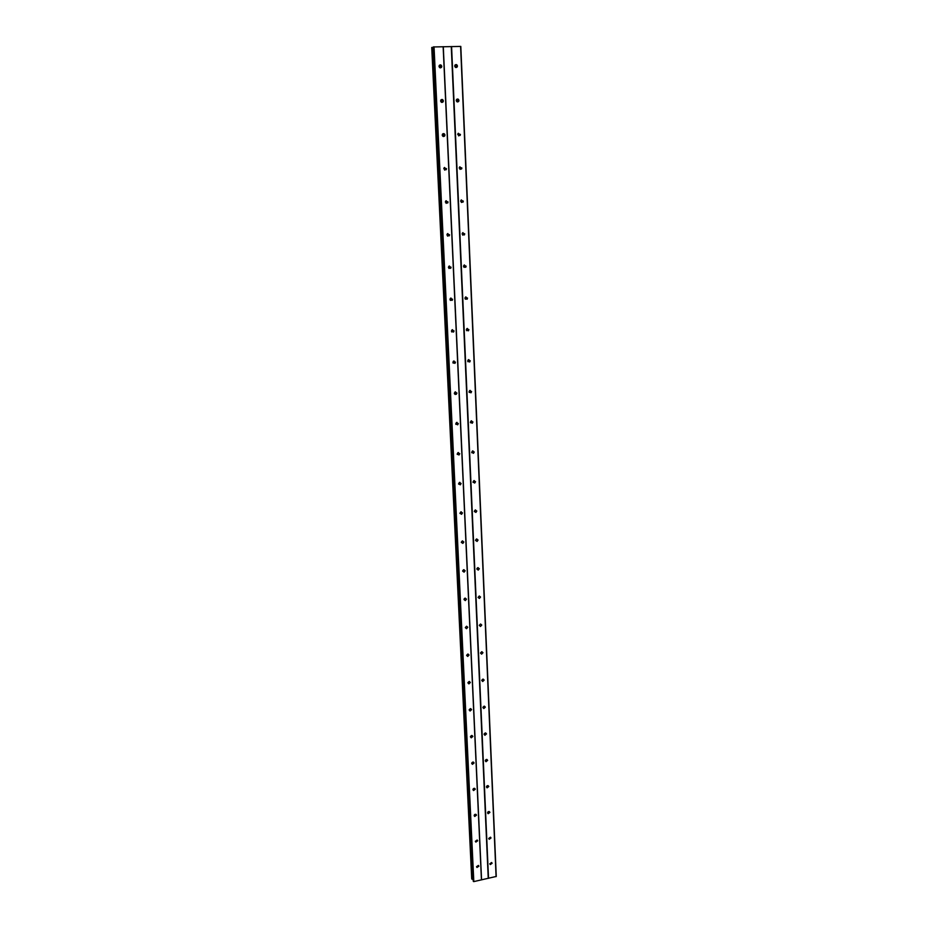 <?xml version="1.0" encoding="UTF-8"?>
<svg xmlns="http://www.w3.org/2000/svg" width="928" height="928" viewBox="0 0 928 928"><rect width="100%" height="100%" fill="white"/><g stroke="black" fill="none" stroke-linecap="round" stroke-linejoin="round"><path stroke-width="1.39" d="M489.81 863.794L491.631 862.506L492.118 863.284L490.297 864.56L489.81 863.794M488.696 838.471L490.483 837.172L491.016 837.972L489.23 839.283L488.696 838.471M487.571 812.87L489.311 811.548L489.914 812.394L488.163 813.717L487.571 812.87M486.434 786.99L488.116 785.633L488.789 786.515L487.084 787.86L486.434 786.99L487.084 787.86M485.274 760.809L486.91 759.44L487.652 760.357L486.005 761.726L485.274 760.809M484.114 734.35L485.68 732.958L486.492 733.909L484.926 735.289L484.114 734.35L484.926 735.289M482.943 707.577L484.439 706.173L485.332 707.148L483.824 708.551L482.943 707.577M481.748 680.502L483.163 679.087L484.161 680.096L482.734 681.512L481.748 680.502M480.542 653.126L481.876 651.7L482.966 652.72L481.62 654.147L480.542 653.126M479.324 625.426L480.576 624.01L481.76 625.043L480.507 626.47L479.324 625.426M478.094 597.412L479.254 595.996L480.542 597.04L479.37 598.456L478.094 597.412M476.841 569.073L477.92 567.658L479.312 568.713L478.233 570.117L476.841 569.073M478.082 567.634L476.853 569.119M475.588 540.398L476.574 539.006L478.071 540.05L477.073 541.442L475.588 540.398M476.83 538.948L475.6 540.537M474.312 511.374L475.206 510.017L476.806 511.05L475.902 512.418L474.312 511.374M475.542 509.936L474.336 511.618M473.013 482.026L473.837 480.681L475.53 481.713L474.707 483.059L473.013 482.026M474.243 480.576L473.071 482.351M471.714 452.319L472.456 451.008L474.243 452.017L473.489 453.328L471.714 452.319M472.909 450.857L471.807 452.748M470.392 422.252L471.064 420.976L472.932 421.973L472.248 423.249L470.392 422.252M471.552 420.79L470.519 422.774M469.046 391.825L469.661 390.584L471.61 391.57L470.995 392.811L469.046 391.825M470.183 390.375L469.232 392.451M467.689 361.027L468.246 359.82L470.276 360.783L469.719 362.001L467.689 361.027M468.779 359.577L467.944 361.758M466.32 329.858L466.819 328.686L468.918 329.637L468.42 330.809L466.32 329.858M467.352 328.408L466.633 330.681L467.329 328.419M464.94 298.306L465.392 297.169L467.55 298.097L467.086 299.234L464.94 298.306M465.902 296.867L466.297 297.784L465.322 299.222L465.914 296.89M463.524 266.359L463.942 265.257L466.158 266.174L465.752 267.276L463.524 266.359M464.418 264.944L464.905 265.953L464 267.368M462.109 234.018L462.48 232.951L464.754 233.856L464.383 234.923L462.109 234.018M462.921 232.626L463.49 233.717L462.666 235.109M460.671 201.272L461.007 200.239L463.327 201.121L462.991 202.165L460.671 201.272M461.402 199.914L462.063 201.086L461.332 202.443M459.209 168.107L459.511 167.11L461.889 167.991L461.576 168.989L459.209 168.107M459.859 166.796L460.624 168.038L459.963 169.36M457.736 134.525L458.014 133.562L460.427 134.432L460.149 135.407L457.736 134.525M458.293 133.261L459.151 134.583L458.594 135.848M456.24 100.526L456.495 99.574C457.655 98.623 458.467 98.913 458.954 100.444L458.699 101.384C457.539 102.335 456.715 102.045 456.24 100.526M456.715 99.319L457.678 100.7L457.191 101.906M454.72 66.074L454.952 65.157C456.124 64.16 456.959 64.45 457.458 66.016L457.214 66.944C456.054 67.93 455.219 67.651 454.72 66.074M455.114 64.948L456.17 66.375L455.776 67.512M476.54 866.694L478.396 865.418L478.871 866.184L477.015 867.46L476.54 866.694M475.345 841.302L477.166 840.002L477.688 840.803L475.878 842.102L475.345 841.302M474.15 815.631L475.913 814.308L476.505 815.155L474.73 816.466L474.15 815.631L474.73 816.466M472.932 789.682L474.649 788.336L475.298 789.206L473.57 790.552L472.932 789.682L473.57 790.552M471.691 763.431L473.35 762.062L474.08 762.978L472.422 764.347L471.691 763.431M470.45 736.89L472.039 735.498L472.851 736.449L471.25 737.83L470.45 736.89M469.197 710.048L470.705 708.644L471.61 709.618L470.078 711.022L469.197 710.048M467.921 682.892L469.359 681.477L470.345 682.474L468.907 683.901L467.921 682.892M466.633 655.435L467.979 654.008L469.069 655.029L467.712 656.456L466.633 655.435M465.334 627.653L466.587 626.226L467.782 627.258L466.517 628.697L465.334 627.653M464.012 599.558L465.183 598.131L466.482 599.175L465.299 600.602L464.012 599.558M462.678 571.126L463.756 569.711L465.16 570.766L464.081 572.17L462.678 571.126M463.977 569.676L462.678 571.172M461.332 542.358L462.318 540.966L463.826 542.01L462.84 543.402L461.332 542.358M462.62 540.908L461.344 542.497M459.963 513.254L460.856 511.885L462.48 512.929L461.576 514.298L459.963 513.254M461.251 511.804L459.998 513.486M458.583 483.801L459.395 482.467L461.112 483.488L460.3 484.834L458.583 483.801M459.859 482.34L458.641 484.138M457.179 454.001L457.922 452.69L459.731 453.699L458.989 455.01L457.179 454.001M458.432 452.539L457.272 454.43M455.764 423.841L456.425 422.565L458.339 423.562L457.666 424.827L455.764 423.841M456.994 422.368L455.903 424.363M454.337 393.31L454.929 392.08L456.924 393.043L456.321 394.284L454.337 393.31M455.52 391.836L454.523 393.936M452.887 362.407L453.421 361.212L455.486 362.164L454.952 363.358L452.887 362.407M454.024 360.946L453.142 363.138L454.012 360.946M451.426 331.134L451.901 329.974L454.036 330.913L453.548 332.062L451.426 331.134M452.493 329.672L451.739 331.957M449.941 299.466L450.37 298.352L452.574 299.268L452.133 300.382L449.941 299.466M450.938 298.016L451.344 298.944L450.335 300.394M448.433 267.415L448.827 266.336L451.078 267.229L450.683 268.308L448.433 267.415M449.361 265.976L449.86 266.997L448.92 268.436M446.913 234.958L447.261 233.914L449.581 234.784L449.222 235.84L446.913 234.958M447.76 233.543L448.352 234.656L447.493 236.06M445.37 202.095L445.684 201.074L448.05 201.944L447.737 202.965L445.37 202.095M446.136 200.715L446.82 201.898L446.055 203.278M443.804 168.815L444.094 167.829L446.507 168.687L446.217 169.673L443.804 168.815M444.477 167.469L445.278 168.745L444.605 170.079M442.227 135.105L442.494 134.154C443.654 133.214 444.466 133.504 444.953 135.001L444.686 135.964C443.526 136.892 442.702 136.613 442.227 135.105M442.807 133.818L443.712 135.163L443.132 136.439M440.626 100.966L440.87 100.05C442.03 99.064 442.865 99.342 443.364 100.897L443.12 101.825C441.96 102.799 441.125 102.521 440.626 100.966M441.125 99.748L442.134 101.152L441.635 102.37M439.002 66.398L439.222 65.494C440.394 64.461 441.241 64.751 441.763 66.34L441.542 67.245C440.371 68.266 439.524 67.988 439.002 66.398M439.42 65.25L440.522 66.7L440.104 67.848M439.605 65.308L440.197 67.872M441.357 99.853L441.728 102.393M443.062 133.957L443.236 136.486M444.721 167.632L444.709 170.126M446.356 200.877L446.159 203.336M447.946 233.705L447.586 236.118M449.5 266.116L448.99 268.482M451.031 298.108L450.382 300.428M452.528 329.707L451.762 331.98M455.462 391.848L454.5 393.89M455.207 64.972L455.81 67.524M456.831 99.366L457.249 101.918M458.432 133.33L458.652 135.871M459.998 166.878L460.033 169.395M461.529 199.996L461.378 202.478M463.026 232.708L462.712 235.144M464.487 265.002L464.035 267.392M468.721 359.588L467.909 361.711M470.09 390.386L469.185 392.37M477.584 567.785L476.911 568.597M476.424 539.052L475.6 540.119M475.229 510.006L474.301 511.293M473.988 480.623L473.025 482.108M472.723 450.904L471.749 452.562M471.424 420.825L470.461 422.646M464.708 598.293L464.151 598.908M463.524 569.792L462.724 570.708M462.272 540.978L461.332 542.138M460.972 511.85L459.963 513.207M459.65 482.374L458.594 483.929M458.281 452.562L457.226 454.279M456.889 422.379L455.868 424.27M455.834 394.052L455.254 394.493M473.268 881.066L473.814 881.6L496.26 876.45L460.81 46.423L433.434 46.957M433.422 47.258L431.74 47.502L471.714 878.828L473.176 879.535M471.714 878.793L431.74 47.502M465.299 598.119L464.012 599.511M466.598 626.226L465.334 627.514L466.517 628.697M467.886 654.008L466.645 655.214M469.15 681.477L467.944 682.579M470.38 708.644L469.243 709.653M471.598 735.498L470.531 736.403M472.804 762.05L471.818 762.862M473.964 788.324L473.094 789.009M475.113 814.308L474.37 814.865M479.324 595.985L478.094 597.365M480.542 624.01L479.324 625.298M481.748 651.711L480.553 652.906M482.92 679.099L481.771 680.201M484.08 706.185L482.989 707.182M485.216 732.969L484.196 733.862M486.33 759.452L485.402 760.241M487.42 785.645L486.597 786.318M488.488 811.559L487.803 812.104M451.263 46.574L488.244 878.259M443.294 46.702L481.562 879.744M451.576 46.539L488.522 878.34M460.601 46.4L496.086 876.647M433.19 47.282L472.978 879.489M433.631 46.852L473.454 881.519M434.037 46.818L473.814 881.6M443.143 46.667L481.446 879.906M432.03 47.398L471.981 879.234M432.158 47.386L472.085 879.268M433.156 47.293L472.944 879.477M433.434 46.922L473.28 881.24M441.542 67.245L440.301 67.593M443.12 101.825L441.89 102.068M444.686 135.964L443.445 136.114M446.217 169.673L444.988 169.72M447.737 202.965L446.507 202.919M449.222 235.84L447.992 235.7M450.683 268.308L449.465 268.076M452.133 300.382L450.915 300.069M453.548 332.062L452.342 331.656M454.952 363.358L453.734 362.871M456.321 394.284L455.114 393.704M457.666 424.827L456.46 424.177M458.989 455.01L457.794 454.268M460.3 484.834L459.105 484.01M461.576 514.298L460.381 513.404M462.84 543.402L461.645 542.439M464.081 572.17L462.898 571.138M465.299 600.602L464.128 599.5M467.712 656.456L466.633 655.319M468.907 683.901L467.921 682.799M470.078 711.022L469.197 709.978M471.25 737.83L470.45 736.844M472.422 764.347L471.691 763.419M475.878 842.102L475.356 841.348M477.015 867.46L476.54 866.752M457.214 66.944L455.938 67.292M458.699 101.384L457.411 101.639M460.149 135.407L458.873 135.558M461.576 168.989L460.311 169.047M462.991 202.165L461.726 202.118M464.383 234.923L463.118 234.784M465.752 267.276L464.487 267.044M467.086 299.234L465.833 298.92M468.42 330.809L467.167 330.403M469.719 362.001L468.466 361.502M470.995 392.811L469.754 392.242M472.248 423.249L471.006 422.6M473.489 453.328L472.248 452.597M474.707 483.059L473.466 482.247M475.902 512.418L474.672 511.537M477.073 541.442L475.844 540.49M478.233 570.117L477.015 569.096M479.37 598.456L478.152 597.365M480.507 626.47L479.324 625.333M481.62 654.147L480.542 653.045M482.734 681.512L481.748 680.444M483.824 708.551L482.931 707.542M486.005 761.726L485.274 760.821M488.163 813.717L487.571 812.916M489.23 839.283L488.696 838.529M490.297 864.56L489.81 863.864M433.399 46.934L473.245 881.159"/></g></svg>
